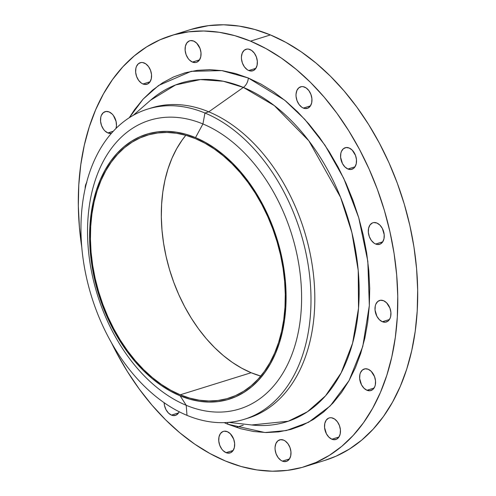 <?xml version="1.0" encoding="UTF-8"?>
<svg xmlns="http://www.w3.org/2000/svg" width="496" height="496" viewBox="0 0 496 496"><rect width="100%" height="100%" fill="white"/><g stroke="black" fill="none" stroke-linecap="round" stroke-linejoin="round"><path stroke-width="0.74" d="M227.757 424.192A9.027 5.822 112.5 0 0 227.72 422.456A9.027 5.822 -67.5 0 1 227.757 424.192L240.678 428.699L253.568 431.495L266.315 432.549L278.783 431.861L290.867 429.431L302.436 425.283L313.385 419.461L323.609 412.009L333.008 403.012L341.496 392.553L348.986 380.736L355.409 367.666L360.697 353.468L364.808 338.291L367.697 322.276L369.334 305.567L369.712 288.343L368.819 270.754L366.668 252.979L363.277 235.185L358.682 217.539L352.923 200.223L346.059 183.396L338.154 167.22L329.282 151.85L319.536 137.442L309.002 124.124L297.786 112.028L285.994 101.271L273.742 91.958L261.144 84.177L248.322 78.008L284.673 100.18L304.817 119.381L325.047 145.309L343.722 178.324L358.732 217.707L367.827 261.287L369.334 305.567L362.768 346.499L349.048 380.618L330.2 405.951L308.593 422.257L286.328 430.559L264.932 432.524L227.757 424.192L224.173 422.642L227.757 424.192M149.612 108.512A162.452 109.331 72.7 0 1 208.779 111.829L204.96 113.02A162.452 109.331 72.7 0 1 309.188 271.982A162.452 109.331 72.7 0 1 244.261 419.306A162.452 109.331 72.7 0 1 186.998 415.363A162.452 109.331 72.7 0 1 82.77 256.401A162.452 109.331 72.7 0 1 147.696 109.083A162.452 109.331 72.7 0 1 204.96 113.02A162.452 109.331 -107.3 0 0 81.313 216.622A162.452 109.331 -107.3 0 0 186.998 415.363L186.217 405.306A151.175 101.742 72.7 0 1 87.866 220.36A151.175 101.742 72.7 0 1 202.932 123.957A151.175 101.742 -107.3 0 0 87.866 220.36A151.175 101.742 -107.3 0 0 186.217 405.306L180.178 395.851A138.762 93.391 72.7 0 1 89.906 226.089A138.762 93.391 72.7 0 1 195.517 137.597L202.932 123.957L204.96 113.02L208.779 111.829L243.375 87.414A177.401 119.393 -107.3 0 1 359.098 285.746A177.401 119.393 -107.3 0 1 251.701 424.973L288.294 421.222L307.377 411.792L325.5 395.864L341.124 372.887L352.588 343.22L358.521 308.289L358.224 270.481L351.9 232.618L340.56 197.309L308.853 140.827L274.282 105.58L243.375 87.414A9.027 5.822 112.5 0 0 248.322 78.008L235.408 73.501L222.512 70.705L209.771 69.651L197.296 70.339L185.219 72.769L173.65 76.917L162.7 82.739L152.47 90.191L143.071 99.188L134.583 109.647L129.258 117.738L143.121 99.138L158.627 85.448L191.196 71.337L221.873 70.612L248.322 78.008A9.027 5.822 -67.5 0 1 243.375 87.414A177.401 119.393 -107.3 0 0 150.604 100.192L133.219 115.345M144.212 62.986A11.284 7.595 72.7 0 1 151.454 74.022A11.284 7.595 72.7 0 1 146.94 84.252A11.284 7.595 72.7 0 1 142.966 83.979L150.059 81.772L142.966 83.979L144.528 84.425L147.492 84.047L149.866 82.063L151.28 78.771L151.522 74.673L150.555 70.395L148.533 66.588L145.756 63.829L142.65 62.539L141.118 62.521L138.396 63.724L136.468 66.414L135.898 68.194L135.656 72.292L136.623 76.57L138.644 80.377L141.422 83.136L142.966 83.979A11.284 7.595 72.7 0 1 135.724 72.943A11.284 7.595 72.7 0 1 140.238 62.713A11.284 7.595 72.7 0 1 144.212 62.986M109.114 111.935A11.284 7.595 72.7 0 1 115.99 128.458L116.455 125.736L116.089 121.47L113.435 115.543L112.115 113.999L109.114 111.935L106.02 111.47L103.298 112.673L101.37 115.363L100.8 117.149L100.558 121.241L101.525 125.519L103.546 129.326L104.867 130.87L107.868 132.934L113.286 131.248L107.868 132.934L111.426 133.319A11.284 7.595 72.7 0 1 107.868 132.934A11.284 7.595 72.7 0 1 100.626 121.892A11.284 7.595 72.7 0 1 105.14 111.662A11.284 7.595 72.7 0 1 109.114 111.935L109.114 111.935M179.18 411.761A11.284 7.595 72.7 0 1 175.448 415.381A11.284 7.595 72.7 0 1 171.467 415.109L178.566 412.901L171.467 415.109L173.036 415.555L175.999 415.177L178.368 413.193L179.211 411.68M227.311 431.669A11.284 7.595 72.7 0 1 234.552 442.705A11.284 7.595 72.7 0 1 230.045 452.935A11.284 7.595 72.7 0 1 226.064 452.662L233.163 450.455L226.064 452.662L227.633 453.108L230.597 452.73L232.965 450.746L234.379 447.454L234.62 443.356L233.659 439.078L230.311 433.727L227.311 431.669L224.217 431.204L222.785 431.601L220.416 433.585L219.003 436.877L218.761 440.975L219.722 445.253L221.749 449.06L223.064 450.597L226.064 452.662A11.284 7.595 72.7 0 1 218.829 441.626A11.284 7.595 72.7 0 1 223.336 431.396A11.284 7.595 72.7 0 1 227.311 431.669M283.638 440.132A11.284 7.595 72.7 0 1 290.879 451.168A11.284 7.595 72.7 0 1 286.366 461.404A11.284 7.595 72.7 0 1 282.391 461.125L289.484 458.918L282.391 461.125L283.954 461.571L286.917 461.193L289.292 459.209L290.706 455.917L290.947 451.819L289.98 447.547L287.959 443.734L285.181 440.975L283.638 440.132L280.544 439.667L277.828 440.87L275.894 443.56L275.051 447.324L275.082 449.438L276.049 453.716L278.07 457.523L280.848 460.282L282.391 461.125A11.284 7.595 72.7 0 1 275.156 450.089A11.284 7.595 72.7 0 1 279.663 439.859A11.284 7.595 72.7 0 1 283.638 440.132M333.12 418.221A11.284 7.595 72.7 0 1 340.355 429.257A11.284 7.595 72.7 0 1 335.848 439.487A11.284 7.595 72.7 0 1 331.867 439.214L338.966 437.007L331.867 439.214L333.436 439.661L336.4 439.282L338.768 437.298L340.182 434.006L340.423 429.908L339.462 425.63L337.435 421.823L334.657 419.064L331.551 417.775L330.02 417.756L328.588 418.153L326.219 420.137L324.806 423.429L324.564 427.527L326.424 433.808L328.867 437.15L331.867 439.214A11.284 7.595 72.7 0 1 324.632 428.178A11.284 7.595 72.7 0 1 329.139 417.948A11.284 7.595 72.7 0 1 333.12 418.221L333.12 418.221M368.218 369.266A11.284 7.595 72.7 0 1 375.453 380.308A11.284 7.595 72.7 0 1 370.946 390.538A11.284 7.595 72.7 0 1 366.966 390.265L374.065 388.052L366.966 390.265L370.066 390.73L372.781 389.527L374.709 386.837L375.28 385.051L375.522 380.959L374.561 376.681L371.213 371.33L368.218 369.266L365.118 368.801L362.402 370.004L360.474 372.694L359.904 374.48L359.662 378.572L361.522 384.853L363.971 388.201L366.966 390.265A11.284 7.595 72.7 0 1 359.73 379.223A11.284 7.595 72.7 0 1 364.238 368.993A11.284 7.595 72.7 0 1 368.218 369.266M383.594 300.725A11.284 7.595 72.7 0 1 390.829 311.767A11.284 7.595 72.7 0 1 386.322 321.997A11.284 7.595 72.7 0 1 382.342 321.724L389.441 319.517L382.342 321.724L385.442 322.189L388.157 320.986L390.085 318.296L390.656 316.51L390.898 312.418L389.937 308.14L386.589 302.789L383.594 300.725L380.494 300.26L377.778 301.463L375.85 304.153L375.28 305.939L375.038 310.031L376.898 316.312L379.347 319.66L382.342 321.724A11.284 7.595 72.7 0 1 375.106 310.682A11.284 7.595 72.7 0 1 379.614 300.452A11.284 7.595 72.7 0 1 383.594 300.725M376.904 223.033A11.284 7.595 72.7 0 1 384.14 234.075A11.284 7.595 72.7 0 1 379.632 244.305A11.284 7.595 72.7 0 1 375.658 244.026L382.751 241.819L375.658 244.026L377.22 244.472L380.184 244.094L382.552 242.11L383.966 238.818L384.214 234.72L382.354 228.445L379.905 225.097L376.904 223.033L373.81 222.568L372.372 222.964L370.004 224.948L368.59 228.241L368.348 232.339L369.315 236.617L371.337 240.424L374.114 243.183L375.658 244.026A11.284 7.595 72.7 0 1 368.416 232.99A11.284 7.595 72.7 0 1 372.924 222.76A11.284 7.595 72.7 0 1 376.904 223.033L376.904 223.033M349.172 148.013A11.284 7.595 72.7 0 1 356.407 159.055A11.284 7.595 72.7 0 1 351.9 169.285A11.284 7.595 72.7 0 1 347.925 169.012L355.018 166.799L347.925 169.012L351.019 169.477L353.735 168.268L354.82 167.09L356.233 163.798L356.475 159.706L355.514 155.428L352.172 150.077L349.172 148.013L346.078 147.548L343.356 148.75L341.428 151.441L340.857 153.221L340.616 157.319L342.476 163.599L344.925 166.947L347.925 169.012A11.284 7.595 72.7 0 1 340.684 157.97A11.284 7.595 72.7 0 1 345.191 147.74A11.284 7.595 72.7 0 1 349.172 148.013M304.612 87.091A11.284 7.595 72.7 0 1 311.854 98.127A11.284 7.595 72.7 0 1 307.34 108.357A11.284 7.595 72.7 0 1 303.366 108.085L310.459 105.877L303.366 108.085L304.928 108.531L307.892 108.153L310.267 106.169L311.68 102.877L311.922 98.778L310.955 94.5L308.934 90.694L306.156 87.935L303.05 86.645L301.518 86.626L298.803 87.829L296.868 90.52L296.025 94.283L296.056 96.398L297.023 100.676L299.045 104.482L301.822 107.241L303.366 108.085A11.284 7.595 72.7 0 1 296.131 97.049A11.284 7.595 72.7 0 1 300.638 86.819A11.284 7.595 72.7 0 1 304.612 87.091M193.688 41.075A11.284 7.595 72.7 0 1 200.93 52.111A11.284 7.595 72.7 0 1 196.422 62.341A11.284 7.595 72.7 0 1 192.442 62.068L199.541 59.861L192.442 62.068L195.536 62.533L196.974 62.136L199.342 60.152L200.756 56.86L200.998 52.762L200.037 48.484L196.689 43.133L193.688 41.075L190.594 40.61L189.162 41.007L186.794 42.991L185.38 46.283L185.138 50.381L186.099 54.653L188.127 58.466L189.441 60.004L192.442 62.068A11.284 7.595 72.7 0 1 185.206 51.032A11.284 7.595 72.7 0 1 189.714 40.796A11.284 7.595 72.7 0 1 193.688 41.075M250.015 49.538A11.284 7.595 72.7 0 1 257.257 60.574A11.284 7.595 72.7 0 1 252.743 70.804A11.284 7.595 72.7 0 1 248.769 70.531L255.862 68.324L248.769 70.531L250.331 70.978L253.295 70.599L255.669 68.615L257.083 65.323L257.325 61.225L256.358 56.947L254.336 53.14L251.559 50.381L248.453 49.092L246.921 49.073L244.206 50.276L242.271 52.967L241.428 56.73L241.459 58.844L242.426 63.122L244.447 66.929L247.225 69.688L248.769 70.531A11.284 7.595 72.7 0 1 241.533 59.495A11.284 7.595 72.7 0 1 246.041 49.265A11.284 7.595 72.7 0 1 250.015 49.538M150.604 100.192L175.547 84.965L200.403 79.577L223.287 81.245L243.375 87.414L208.779 111.829A162.452 109.331 -107.3 0 0 151.516 107.892L147.696 109.083M225.568 461.063L225.568 461.063A225.63 151.85 72.7 0 1 111.538 342.903L116.61 352.848L127.367 371.485L139.19 388.969L151.968 405.127L165.571 419.796L179.874 432.841L194.736 444.137L210.019 453.573L225.568 461.063A225.63 151.85 72.7 0 0 305.102 466.538A225.63 151.85 72.7 0 0 395.281 261.919A225.63 151.85 72.7 0 0 250.517 41.137L270.432 34.937A225.63 151.85 -107.3 0 0 190.898 29.462L170.977 35.662A225.63 151.85 72.7 0 1 250.517 41.137L266.067 48.627L281.344 58.063L296.211 69.359L310.515 82.404L324.117 97.073L336.896 113.231L348.719 130.715L359.476 149.352L369.061 168.975L377.394 189.385L384.375 210.397L389.949 231.793L394.066 253.375L396.676 274.939L397.755 296.273L397.302 317.173L395.312 337.435L391.809 356.866L386.824 375.274L380.407 392.491L372.614 408.344L363.531 422.685L353.239 435.37L341.837 446.282L329.431 455.316L316.15 462.384L302.114 467.418L287.463 470.363L272.335 471.2L256.878 469.917L241.236 466.525L225.568 461.063M324.905 460.369L336.065 456.184L349.351 449.116L361.751 440.082L373.153 429.17L383.451 416.485L392.534 402.144L400.322 386.291L406.739 369.074L411.723 350.666L415.226 331.235L417.217 310.973L417.675 290.073L416.59 268.739L413.98 247.175L409.87 225.593L404.296 204.197L397.308 183.185L388.982 162.775L379.39 143.152L368.633 124.515L356.81 107.031L344.032 90.873L330.429 76.204L316.126 63.159L301.264 51.863L285.981 42.427L270.432 34.937L250.517 41.137L234.844 35.675L219.207 32.283L203.744 31L188.616 31.837L173.966 34.782L159.935 39.816L146.649 46.884L134.249 55.918L122.847 66.83L112.549 79.515L103.466 93.856L95.678 109.709L89.261 126.926L84.277 145.334L80.774 164.765L78.783 185.027L78.325 205.927L79.41 227.261L81.784 247.318A225.63 151.85 72.7 0 1 170.977 35.662M195.455 138.651A137.634 92.628 72.7 0 1 283.762 273.327A137.634 92.628 72.7 0 1 228.755 398.139A137.634 92.628 72.7 0 1 180.24 394.804L251.143 372.725A137.634 92.628 -107.3 0 0 260.778 376.086L251.143 372.725L180.24 394.804A137.634 92.628 72.7 0 1 91.934 260.121A137.634 92.628 72.7 0 1 146.94 135.309A137.634 92.628 72.7 0 1 195.455 138.651L185.901 135.315L176.359 133.244L166.929 132.463L157.703 132.971L148.763 134.769L140.201 137.838L132.097 142.154L124.533 147.659L117.577 154.318L111.302 162.056L105.76 170.804L101.004 180.476L97.092 190.979L94.048 202.207L91.915 214.061L90.7 226.418L90.421 239.171L91.084 252.179L92.671 265.335L95.182 278.504L98.586 291.555L102.846 304.37L107.923 316.82L113.776 328.786L120.336 340.163L127.546 350.827L135.34 360.679L143.642 369.625L152.365 377.586L161.436 384.474L170.754 390.234L180.24 394.804L189.801 398.133L199.336 400.204L208.766 400.985L217.998 400.477L226.932 398.679L235.495 395.61L243.598 391.294L251.162 385.789L258.118 379.13L264.399 371.392L269.942 362.644L274.691 352.972L278.603 342.469L281.647 331.241L283.78 319.387L284.995 307.03L285.274 294.277L284.617 281.269L283.024 268.113L280.513 254.944L277.115 241.893L272.85 229.078L267.772 216.628L261.925 204.662L255.359 193.285L248.149 182.621L240.355 172.769L232.054 163.823L223.33 155.862L214.266 148.974L204.941 143.214L195.455 138.651M185.826 135.29A137.634 92.628 -107.3 0 0 168.398 265.651A137.634 92.628 -107.3 0 0 251.143 372.725L241.664 368.162L232.339 362.402L223.274 355.514L214.551 347.553L206.249 338.607L198.456 328.755L191.245 318.091L184.679 306.714L178.833 294.748L173.755 282.298L169.489 269.483L166.092 256.432L163.581 243.263L161.987 230.107L161.33 217.099L161.609 204.346L162.818 191.989L164.957 180.135L168.001 168.907L171.914 158.404L176.663 148.732L182.206 139.984L185.826 135.29M305.102 466.538L325.023 460.338A225.63 151.85 -107.3 0 0 415.195 255.719A225.63 151.85 -107.3 0 0 270.432 34.937L254.764 29.475L239.122 26.083L223.665 24.8L208.537 25.637L190.78 29.5M86.837 182.398L85.424 185.69L85.126 188.666A11.284 7.595 72.7 0 1 86.509 182.9M164.114 402.709L164.498 405.579L166.024 409.702L168.466 413.044L171.467 415.109A11.284 7.595 72.7 0 1 164.114 402.709M244.261 419.306L248.081 418.116A162.452 109.331 -107.3 0 0 313.007 270.797A162.452 109.331 -107.3 0 0 208.779 111.829A162.452 109.331 72.7 0 1 313.193 272.242A162.452 109.331 72.7 0 1 246.165 418.686M186.998 415.363A162.452 109.331 -107.3 0 0 310.645 311.767A162.452 109.331 -107.3 0 0 204.96 113.02L202.932 123.957A151.175 101.742 72.7 0 1 301.277 308.896A151.175 101.742 72.7 0 1 186.217 405.306L186.998 415.363M186.217 405.306A151.175 101.742 -107.3 0 0 301.277 308.896A151.175 101.742 -107.3 0 0 202.932 123.957L195.517 137.597A138.762 93.391 72.7 0 1 285.795 307.359A138.762 93.391 72.7 0 1 180.178 395.851L186.217 405.306M195.517 137.597L205.084 142.203L214.483 148.006L223.622 154.95L232.419 162.979L240.783 172L248.645 181.933L255.911 192.684L262.533 204.147L268.429 216.219L273.55 228.774L277.847 241.688L281.275 254.851L283.805 268.125L285.411 281.387L286.074 294.506L285.795 307.359L284.568 319.821L282.416 331.768L279.347 343.089L275.404 353.679L270.611 363.432L265.025 372.248L258.695 380.054L251.683 386.762L244.057 392.317L235.885 396.664L227.255 399.757L218.24 401.574L208.94 402.089L199.429 401.295L189.813 399.212L180.178 395.851L170.612 391.245L161.219 385.442L152.074 378.498L143.276 370.469L134.912 361.448L127.057 351.515L119.784 340.764L113.169 329.301L107.266 317.229L102.145 304.674L97.855 291.76L94.426 278.597L91.896 265.323L90.291 252.061L89.621 238.942L89.906 226.089L91.128 213.627L93.279 201.68L96.348 190.359L100.297 179.769L105.084 170.016L110.67 161.2L117 153.394L124.012 146.686L131.645 141.131L139.81 136.784L148.44 133.691L157.455 131.88L166.755 131.366L176.266 132.153L185.882 134.236L195.517 137.597M251.701 424.973L228.786 422.363M236.288 427.36L243.257 425.196"/></g></svg>
